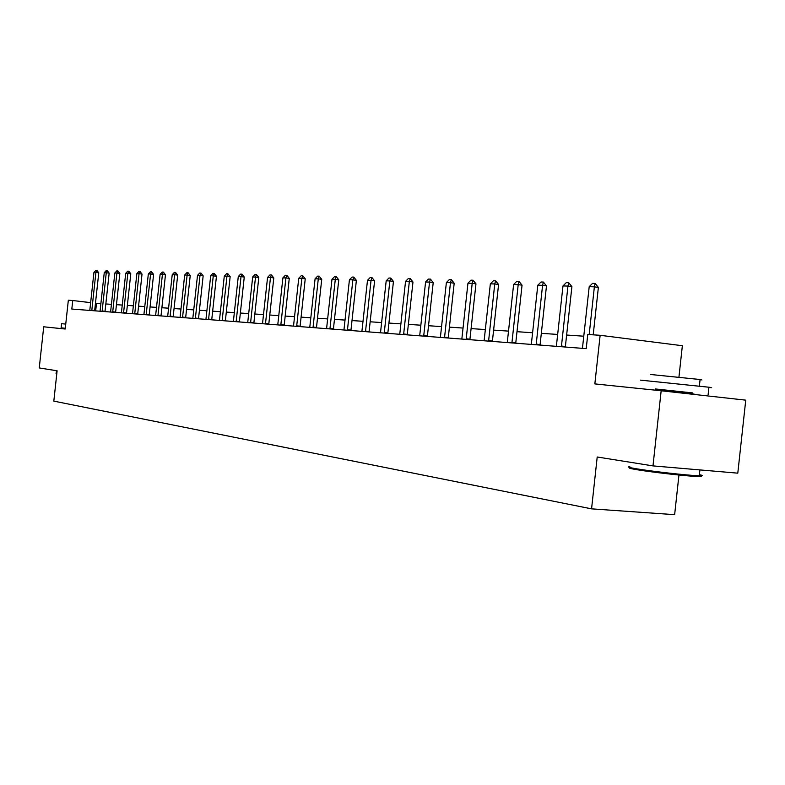 <?xml version="1.0" encoding="UTF-8"?>
<svg xmlns="http://www.w3.org/2000/svg" width="785" height="785" viewBox="0 0 785 785"><rect width="100%" height="100%" fill="white"/><g stroke="black" fill="none" stroke-linecap="round" stroke-linejoin="round"><path stroke-width="1.18" d="M678.946 377.085L682.361 345.724L600.133 335.293L587.759 334.479L586.218 348.638L71.818 309.045L72.74 300.527L68.334 300.243L65.214 329.023L43.715 326.796L39.25 367.939L57.109 370.795L53.822 401.125L591.566 508.857L674.639 514.666L678.956 475.023M652.983 465.897L737.792 473.159L745.75 400.154L661.166 390.773L652.983 465.897L597.208 456.998L591.566 508.857M600.133 335.293L594.844 383.904L661.166 390.773M100.902 303.628L95.476 303.206M90.658 302.647L72.74 300.527M583.814 336.206L566.633 335.038M557.703 334.439L541.316 333.331M532.642 332.752L517.001 331.692M508.543 331.123L493.608 330.112M485.375 329.563L471.098 328.601M463.072 328.061L449.412 327.139M441.592 326.609L428.522 325.726M420.888 325.216L408.377 324.372M400.919 323.862L388.928 323.057M381.647 322.566L370.147 321.791M363.043 321.31L352.004 320.565M345.057 320.094L334.469 319.387M327.669 318.926L317.503 318.239M310.85 317.788L301.077 317.13M294.571 316.689L285.181 316.061M278.803 315.629L269.775 315.021M263.524 314.599L254.84 314.01M248.717 313.598L240.357 313.038M234.362 312.626L226.306 312.087M220.418 311.694L212.666 311.164M206.897 310.781L199.419 310.271M193.758 309.889L186.555 309.408M181.001 309.035L174.054 308.564M168.589 308.191L161.896 307.74M156.529 307.377L150.063 306.945M144.793 306.592L138.552 306.17M133.381 305.816L127.356 305.414M122.264 305.071L116.445 304.678M111.441 304.345L105.818 303.962M95.682 310.88L96.496 303.334M91.816 310.153L94.681 310.487L98.773 272.807L95.907 272.444L91.786 310.585M89.794 310.428L93.945 272.395L95.868 270.334L96.849 270.354L98.773 272.807M96.849 270.354L95.907 272.444L93.945 272.395M56.726 374.317L56.118 373.719M56.059 373.64L56.775 373.866M65.292 328.316L61.112 327.836L61.554 323.695L65.754 324.087M61.112 327.836L65.302 328.258M699.298 475.641C702.644 476.416 701.78 476.701 696.707 476.485C685.521 476.024 651.825 472.207 637.204 469.754C629.648 468.488 627.451 467.801 630.6 467.713M629.855 466.741C626.616 466.83 628.863 467.526 636.606 468.812C651.579 471.324 686.129 475.239 697.59 475.71L699.278 475.779C703.242 475.867 703.282 475.494 699.396 474.68M640.511 380.136L708.924 387.221C712.849 387.721 712.839 387.8 708.904 387.456M655.318 389.066L692.527 393.069M650.814 374.514L700.092 379.518C702.869 379.891 702.86 379.969 700.063 379.754M655.2 390.155L655.328 388.958L692.547 392.902C694.627 393.157 694.617 393.177 692.537 392.971M102.128 310.948L105.033 311.282L109.164 273.111L106.269 272.748L102.099 311.38M100.058 311.223L104.258 272.689L106.21 270.599L107.221 270.629L109.164 273.111M107.221 270.629L106.269 272.748L104.258 272.689M112.716 311.753L115.64 312.096L119.84 273.425L116.916 273.052L112.687 312.195M110.587 312.028L114.846 272.994L116.828 270.884L117.858 270.913L119.84 273.425M117.858 270.913L116.916 273.052L114.846 272.994M123.579 312.587L126.542 312.93L130.791 273.749L127.837 273.366L123.559 313.029M121.4 312.862L125.708 273.308L127.719 271.168L128.789 271.198L130.791 273.749M128.789 271.198L127.837 273.366L125.708 273.308M134.745 313.441L137.728 313.784L142.036 274.073L139.053 273.69L134.716 313.882M132.498 313.715L136.875 273.631L138.916 271.463L140.005 271.492L142.036 274.073M140.005 271.492L139.053 273.69L136.875 273.631M146.206 314.314L149.228 314.667L153.595 274.416L150.583 274.024L146.177 314.765M143.91 314.599L148.336 273.965L150.406 271.767L151.534 271.796L153.595 274.416M151.534 271.796L150.583 274.024L148.336 273.965M157.991 315.217L161.043 315.57L165.468 274.76L162.426 274.367L157.962 315.678M155.626 315.491L160.12 274.299L162.22 272.071L163.378 272.101L165.468 274.76M163.378 272.101L162.426 274.367L160.12 274.299M170.109 316.139L173.191 316.502L177.685 275.113L174.604 274.721L170.08 316.61M167.676 316.424L172.229 274.652L174.368 272.395L175.555 272.424L177.685 275.113M175.555 272.424L174.604 274.721L172.229 274.652M182.562 317.091L185.682 317.454L190.235 275.486L187.124 275.084L182.542 317.572M180.069 317.375L184.691 275.015L186.859 272.719L188.086 272.748L190.235 275.486M188.086 272.748L187.124 275.084L184.691 275.015M195.386 318.072L198.536 318.435L203.158 275.859L200.008 275.457L195.357 318.553M192.816 318.357L197.506 275.378L199.714 273.052L200.97 273.092L203.158 275.859M200.97 273.092L200.008 275.457L197.506 275.378M208.584 319.083L211.764 319.456L216.454 276.251L213.275 275.839L208.555 319.573M205.935 319.367L210.694 275.761L212.941 273.406L214.236 273.435L216.454 276.251M214.236 273.435L213.275 275.839L210.694 275.761M222.175 320.123L225.393 320.496L230.152 276.654L226.944 276.232L222.145 320.614M219.447 320.408L224.284 276.153L226.561 273.759L227.895 273.798L230.152 276.654M227.895 273.798L226.944 276.232L224.284 276.153M236.177 321.193L239.435 321.575L244.263 277.066L241.015 276.634L236.148 321.693M233.371 321.477L238.277 276.555L240.593 274.132L241.966 274.161L244.263 277.066M241.966 274.161L241.015 276.634L238.277 276.555M250.611 322.292L253.898 322.674L258.805 277.488L255.517 277.056L250.582 322.802M247.717 322.586L252.691 276.977L255.056 274.505L256.469 274.544L258.805 277.488M256.469 274.544L255.517 277.056L252.691 276.977M265.487 323.43L268.813 323.822L273.798 277.929L270.482 277.488L265.467 323.95M262.504 323.724L267.567 277.399L269.971 274.897L271.424 274.936L273.798 277.929M271.424 274.936L270.482 277.488L267.567 277.399M280.844 324.597L284.209 325L289.272 278.381L285.907 277.929L280.814 325.127M277.762 324.892L282.904 277.851L285.348 275.299L286.859 275.339L289.272 278.381M286.859 275.339L285.907 277.929L282.904 277.851M296.691 325.814L300.096 326.217L305.237 278.842L301.842 278.39L296.661 326.354M293.512 326.109L298.742 278.302L301.234 275.721L302.784 275.761L305.237 278.842M302.784 275.761L301.842 278.39L298.742 278.302M313.058 327.06L316.492 327.473L321.732 279.323L318.288 278.871L313.029 327.61M309.771 327.365L315.089 278.773L317.621 276.153L319.23 276.192L321.732 279.323M319.23 276.192L318.288 278.871L315.089 278.773M329.965 328.356L333.448 328.768L338.767 279.823L335.293 279.362L329.935 328.915M326.58 328.65L331.976 279.264L334.567 276.595L336.225 276.634L338.767 279.823M336.225 276.634L335.293 279.362L331.976 279.264M347.451 329.69L350.974 330.112L356.38 280.343L352.867 279.862L347.421 330.259M343.948 329.994L349.433 279.764L352.072 277.056L353.79 277.095L356.38 280.343M353.79 277.095L352.867 279.862L349.433 279.764M365.535 331.074L369.097 331.496L374.592 280.873L371.04 280.392L365.506 331.653M361.905 331.368L367.498 280.294L370.186 277.527L371.962 277.576L374.592 280.873M371.962 277.576L371.04 280.392L367.498 280.294M384.248 332.506L387.849 332.938L393.452 281.423L389.851 280.932L384.228 333.085M380.499 332.801L386.191 280.834L388.928 278.018L390.763 278.067L393.452 281.423M390.763 278.067L389.851 280.932L386.191 280.834M403.637 333.988L407.278 334.42L412.979 281.992L409.338 281.501L403.608 334.577M399.751 334.282L405.541 281.383L408.337 278.528L410.241 278.577L412.979 281.992M410.241 278.577L409.338 281.501L405.541 281.383M423.723 335.519L427.413 335.96L433.212 282.58L429.532 282.08L423.694 336.127M419.69 335.823L425.588 281.972L428.453 279.058L430.425 279.107L433.212 282.58M430.425 279.107L429.532 282.08L425.588 281.972M444.546 337.118L448.284 337.56L454.191 283.199L450.472 282.688L444.526 337.727M440.375 337.413L446.38 282.571L449.305 279.607L451.346 279.656L454.191 283.199M451.346 279.656L450.472 282.688L446.38 282.571M466.162 338.767L469.94 339.218L475.965 283.836L472.197 283.316L466.143 339.395M461.835 339.061L467.958 283.189L470.941 280.166L473.061 280.225L475.965 283.836M473.061 280.225L472.197 283.316L467.958 283.189M488.604 340.484L492.43 340.945L498.573 284.494L494.756 283.964L488.584 341.122M484.109 340.778L490.35 283.836L493.402 280.765L495.6 280.814L498.573 284.494M495.6 280.814L494.756 283.964L490.35 283.836M511.928 342.26L515.794 342.731L522.054 285.181L518.198 284.641L511.908 342.917M507.257 342.554L513.616 284.513L516.736 281.373L519.032 281.432L522.054 285.181M519.032 281.432L518.198 284.641L513.616 284.513M536.175 344.115L540.1 344.595L546.488 285.897L542.572 285.348L536.155 344.782M540.1 344.595L540.07 345.086M531.317 344.409L537.813 285.21L541.002 282.011L543.387 282.07L546.488 285.897M543.387 282.07L542.572 285.348L537.813 285.21M561.422 346.048L565.377 346.528L571.902 286.633L567.947 286.074L561.393 346.725M565.377 346.528L565.357 347.029M556.359 346.342L562.982 285.936L566.25 282.669L568.732 282.737L571.902 286.633M568.732 282.737L567.947 286.074L562.982 285.936M582.441 348.344L589.201 286.692L592.547 283.365L595.138 283.424L594.373 286.839L598.376 287.408L593.205 334.832M589.201 286.692L594.373 286.839L589.172 334.567M595.138 283.424L598.376 287.408M56.461 370.687L56.137 373.631M692.547 392.902L692.399 394.237M699.916 469.921L699.278 475.779M699.366 386.092L700.092 379.518M708.924 387.221L708.129 394.561M696.707 476.485L697.59 475.71"/></g></svg>
